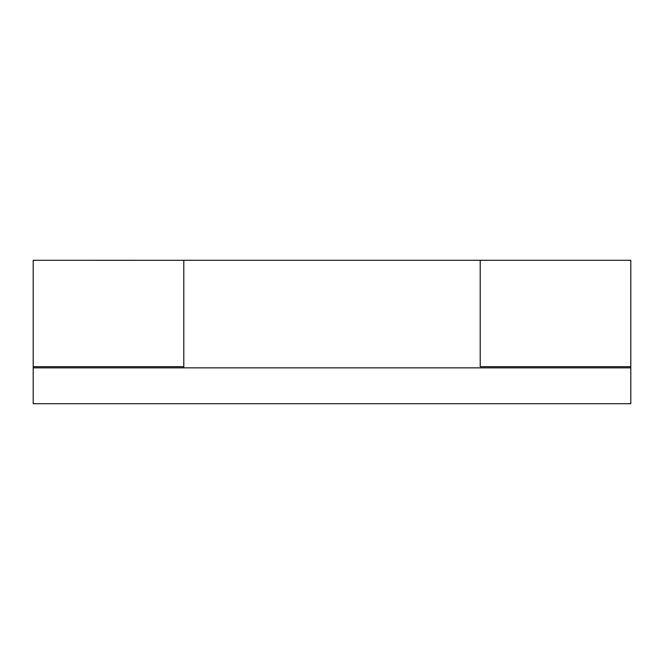 <?xml version="1.0" encoding="UTF-8"?>
<svg xmlns="http://www.w3.org/2000/svg" width="664" height="664" viewBox="0 0 664 664"><rect width="100%" height="100%" fill="white"/><g stroke="black" fill="none" stroke-linecap="round" stroke-linejoin="round"><path stroke-width="1" d="M33.2 260.288L33.2 367.856L630.8 367.856L630.8 366.661L630.8 367.856L33.2 367.856L33.2 403.712L630.8 403.712L33.2 403.712L33.2 366.661L183.795 366.661L183.795 260.305L33.2 260.288L33.2 366.661L183.795 366.661L183.795 261.765M630.8 366.661L630.8 260.296L630.8 366.661L480.205 366.661L630.8 366.661M630.8 260.288L480.205 260.288L480.205 366.661L480.205 260.429M630.8 367.856L630.8 403.712L630.8 367.856M480.205 332L480.205 359.44M183.795 260.354L183.795 367.856M183.795 359.44L183.795 261.666M480.205 260.288L183.795 260.288"/></g></svg>
